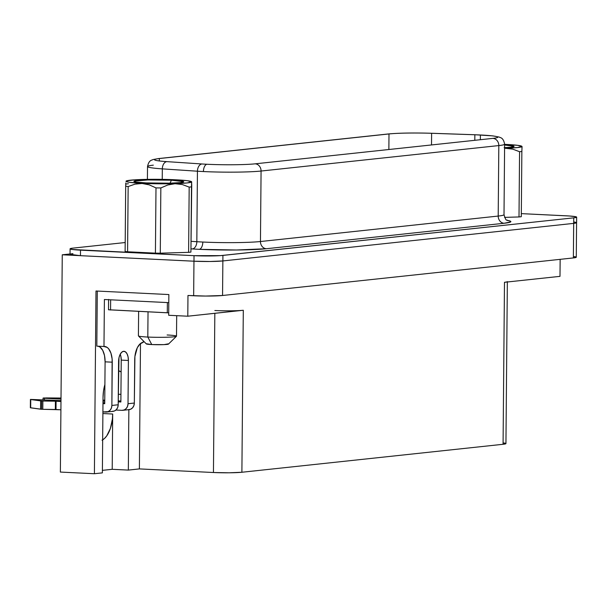 <?xml version="1.0" encoding="UTF-8"?>
<svg xmlns="http://www.w3.org/2000/svg" width="607" height="607" viewBox="0 0 607 607"><rect width="100%" height="100%" fill="white"/><g stroke="black" fill="none" stroke-linecap="round" stroke-linejoin="round"><path stroke-width="0.91" d="M171.44 180.211A24.94 1.7 -179.5 0 1 183.686 181.895A24.94 1.7 -179.5 0 1 146.181 182.912L169.672 183.185L180.309 182.608L183.709 181.683L171.44 180.211L147.949 179.945L134.117 181.114L133.919 181.447L136.363 182.108L146.181 182.912A24.94 1.7 -179.5 0 1 133.935 181.463A24.94 1.7 -179.5 0 1 145.703 180.006A24.94 1.7 -179.5 0 1 171.44 180.211L169.99 183.177L171.44 180.211M191.607 182.434L191.645 181.865A32.831 2.231 -179.5 0 1 142.182 183.344L149.208 184.847L155.991 187.897A36.716 2.496 0.5 0 0 160.847 187.942L167.767 184.983L175.036 183.716L182.252 184.528L189.179 187.1A36.716 2.496 0.5 0 0 191.486 186.85L191.607 182.434M138.624 311.406L138.411 335.853A19.052 1.297 0.5 0 0 147.812 337.052L148.032 311.869L147.812 337.052A19.052 1.297 -179.5 0 1 138.457 335.937L146.333 343.919A11.085 0.751 0.5 0 0 151.78 344.564L147.812 337.052L151.78 344.564L164.072 344.624L168.116 343.865M30.426 399.444L30.35 407.737L41.633 409.27L42.794 409.308L42.869 401.015L41.701 400.977L41.633 409.27L42.794 409.308L55.343 409.49L55.419 401.197L55.343 409.49L56.011 409.513L56.087 401.219L56.011 409.513L60.905 409.786L42.794 409.308L42.869 401.015L40.661 400.893L40.586 409.186L41.633 409.27L41.701 400.977L40.661 400.893L40.586 409.186L30.676 407.828L30.745 399.535L40.661 400.893L30.426 399.444L60.988 400.605L30.456 399.414L30.669 407.654M147.524 166.576A42.118 2.868 0.5 0 0 162.327 168.867L162.236 179.369L162.327 168.867L197.442 171.212A42.118 2.868 0.5 0 0 203.428 171.553A6.927 3.498 -87.2 0 1 206.995 164.262A35.191 2.39 -179.5 0 1 201.994 163.981A6.927 4.477 93.8 0 0 197.442 171.212L196.827 241.7A42.118 2.868 0.5 0 0 202.814 242.041A42.118 2.868 0.5 0 0 260.456 241.525A6.927 5.964 -96.1 0 0 266.367 248.726A49.046 3.339 -179.5 0 1 199.24 249.325A6.927 3.498 92.8 0 0 202.814 242.041A42.118 2.868 0.5 0 0 260.456 241.525L261.071 171.037A42.118 2.868 -179.5 0 1 203.428 171.553A42.118 2.868 -179.5 0 1 197.442 171.212L196.827 241.7L191.235 241.328L196.827 241.7A6.927 4.477 -86.2 0 1 192.275 248.931L191.175 248.855L192.275 248.931A6.927 4.477 93.8 0 0 196.827 241.7A42.118 2.868 0.5 0 0 202.814 242.041A6.927 3.498 -87.2 0 1 199.24 249.325A49.046 3.339 -179.5 0 1 192.275 248.931A49.046 3.339 -179.5 0 0 199.24 249.325L236.419 250.001L266.367 248.726A6.927 5.964 83.9 0 1 260.456 241.525L261.071 171.037L498.817 145.574L498.203 216.062L260.456 241.525L498.203 216.062A42.118 2.868 0.5 0 0 504.007 214.666L504.622 144.17A42.118 2.868 -179.5 0 1 498.817 145.574L498.203 216.062A42.118 2.868 0.5 0 0 503.992 214.59M388.131 133.98A6.927 5.964 83.9 0 1 388.996 133.95L388.859 149.512L388.996 133.95A35.191 2.39 -179.5 0 1 431.615 133.29L474.856 134.762L474.803 140.308L474.856 134.762A35.191 2.39 -179.5 0 1 480.395 134.989L480.349 139.716L480.395 134.989A35.191 2.39 -179.5 0 1 497.755 137.205A35.191 2.39 -179.5 0 1 492.907 138.373A6.927 5.964 83.9 0 1 498.817 145.574A42.118 2.868 0.5 0 0 504.614 144.102M521.861 151.469L521.292 216.707A36.716 2.496 0.5 0 1 519 216.949L504.561 217.382L519 216.949L519.569 151.712L512.642 149.117L505.32 148.275A32.831 2.231 -179.5 0 1 504.584 148.29L517.43 147.569L521.952 146.492L517.68 145.331L504.622 144.352A32.831 2.231 -179.5 0 1 505.752 144.405A32.831 2.231 -179.5 0 1 521.876 146.325A32.831 2.231 -179.5 0 1 505.32 148.275L512.642 149.117L519.569 151.712L519 216.949A36.716 2.496 0.5 0 0 521.292 216.707L521.861 151.469A36.716 2.496 -179.5 0 1 519.569 151.712A36.716 2.496 0.5 0 0 521.861 151.469L522.05 146.545M191.736 184.619L190.917 252.087L191.486 186.85A36.716 2.496 -179.5 0 1 189.179 187.1L188.61 252.337A36.716 2.496 0.5 0 0 190.917 252.087L191.736 184.619M125.77 182.965L125.687 186.228A36.716 2.496 0.5 0 0 128.153 186.546A36.716 2.496 -179.5 0 1 125.687 186.228L125.118 251.465A36.716 2.496 0.5 0 0 127.584 251.784L128.153 186.546L134.974 184.156L142.106 183.489L149.208 184.847L155.991 187.897L155.422 253.134A36.716 2.496 0.5 0 0 160.278 253.18L160.847 187.942A36.716 2.496 -179.5 0 1 155.991 187.897L155.422 253.134A36.716 2.496 0.5 0 0 160.278 253.18L188.61 252.337A36.716 2.496 0.5 0 0 190.917 252.087L191.675 181.85M179.095 180.233L175.438 179.778A32.831 2.231 -179.5 0 1 191.569 181.698A32.831 2.231 -179.5 0 1 191.645 181.865L187.123 182.942L175.013 183.648L142.182 183.344A32.831 2.231 -179.5 0 1 126.059 181.121A32.831 2.231 -179.5 0 1 175.438 179.778L187.366 180.711L191.645 181.865M240.903 310.473L187.791 316.209L187.973 295.48L193.656 295.761L193.959 261.207L209.976 261.496A21.116 1.434 -179.5 0 1 193.959 261.207L80.458 255.684L80.503 250.152A21.116 1.434 -179.5 0 1 70.086 248.824A21.116 1.434 -179.5 0 1 72.999 248.119L125.194 242.534L72.999 248.119L70.291 248.627L72.195 249.469L194.028 255.676L220.493 255.623L573.744 217.845L576.445 217.336L575.975 216.775L569.578 216.009L521.55 213.641L566.232 215.811A21.116 1.434 -179.5 0 1 576.65 217.147A21.116 1.434 -179.5 0 1 573.744 217.845L573.372 257.929L576.248 257.14M504.121 223.262L266.367 248.726L504.121 223.262A6.927 5.964 83.9 0 1 498.203 216.062A6.927 5.964 -96.1 0 0 504.121 223.262L510.654 221.942L510.502 221.221L507.118 220.318A49.046 3.339 -179.5 0 1 504.121 223.262M108.547 309.745L168.822 312.855M168.792 302.643L104.396 299.509L103.979 346.498L96.817 346.149L97.295 291.072L96.817 346.149L103.979 346.498A16.624 8.392 -87.2 0 1 104.647 346.483A16.624 8.392 -87.2 0 1 112.257 362.182L105.094 361.833L104.897 384.519L103.531 390.847L103.031 397.547L102.371 472.868L94.404 473.726L95.997 291.003L168.86 294.554L168.685 315.283L187.791 316.209L168.685 315.283L168.86 294.554L95.997 291.003L94.404 473.726L102.371 472.868L103.031 397.547A25.631 12.937 -87.2 0 1 104.897 384.519L105.094 361.833A16.624 8.392 92.8 0 0 98.137 346.218L100.026 347.067L102.727 350.376L104.51 355.558L105.094 361.833L112.257 362.182L111.878 405.446L111.407 408.071L110.087 410.249L108.137 411.652L102.902 411.925L105.846 412.07A6.927 5.964 83.9 0 0 106.65 412.047L112.963 411.364A6.927 5.964 -96.1 0 0 118.198 404.77L118.577 361.506A9.697 4.894 -87.2 0 1 123.957 351.294A9.697 4.894 -87.2 0 1 128.396 360.459L128.024 403.716L127.546 406.341L126.233 408.519L124.276 409.922L121.992 410.34L115.929 410.044L121.992 410.34A6.927 5.964 83.9 0 0 122.789 410.317L129.101 409.642A6.927 5.964 -96.1 0 0 134.337 403.04L134.716 359.776A16.624 8.392 -87.2 0 1 143.282 342.295L143.29 340.838L143.282 342.295L140.05 343.903L137.281 347.788L134.906 356.529L134.337 403.04L128.024 403.716L128.396 360.459L121.233 360.11L121.127 371.962L118.494 370.733A25.631 12.937 -87.2 0 1 121.127 371.962L121.233 360.11L128.396 360.459L128.054 356.795L127.022 353.767L125.444 351.84L123.57 351.309L121.688 352.242L120.072 354.511L118.98 357.766L118.198 404.77L111.878 405.446L112.128 358.965L110.922 353.122L108.638 348.797L107.196 347.416L103.979 346.498L104.396 299.509L168.792 302.643M104.73 403.716L104.897 384.519L104.73 403.716L102.978 403.632L104.73 403.716M140.483 343.532L139.39 468.908L128.335 470.091L128.859 409.664L128.335 470.091L139.39 468.908L140.483 343.532M120.892 356.446L121.233 360.11A9.697 4.894 92.8 0 0 120.224 354.215M506.2 282.058L504.485 282.293L503.074 444.286A20.782 1.411 0.5 0 0 505.942 443.596L507.353 281.602A20.782 1.411 -179.5 0 1 504.485 282.293L559.995 276.352L560.147 259.341L559.995 276.352L504.485 282.293L503.074 444.286L241.89 472.254L229.196 472.8L213.444 472.512L214.832 313.318L213.444 472.512L139.39 468.908L213.444 472.512A20.782 1.411 0.5 0 0 241.89 472.254L243.301 310.268L187.791 316.209L187.973 295.48L205.576 296.057L222.557 295.495L573.372 257.929A21.116 1.434 0.5 0 0 576.278 257.224L576.582 222.67M575.603 256.86L574.176 256.579M576.65 217.147L576.604 222.67A21.116 1.434 0.5 0 1 573.691 223.376L573.744 217.845L222.928 255.418L222.875 260.942L573.691 223.376L222.875 260.942A21.116 1.434 0.5 0 1 209.976 261.496L222.875 260.942L222.928 255.418A21.116 1.434 -179.5 0 1 194.028 255.676L193.982 261.2L80.458 255.684L70.04 254.341A21.116 1.434 0.5 0 0 80.458 255.684L80.503 250.152L194.028 255.676L193.982 261.2A21.116 1.434 0.5 0 0 209.976 261.496L193.982 261.2L62.263 254.796L193.959 261.207L193.656 295.761A21.116 1.434 0.5 0 0 222.557 295.495L222.86 260.949L222.557 295.495L573.372 257.929L573.676 223.376L576.567 222.587L574.495 222.025M62.263 254.796L60.366 472.071L94.404 473.726L60.366 472.071L62.263 254.796L70.04 253.961L62.263 254.796M505.904 443.512L503.074 444.286L241.89 472.254L243.301 310.268A20.782 1.411 -179.5 0 1 214.855 310.526M102.022 440.219L104.472 438.504L106.733 435.902L110.383 428.459L112.401 419.035L112.69 414.02L102.886 413.542L112.69 414.02L112.212 469.31L102.393 470.357L112.212 469.31L128.335 470.091L112.212 469.31L112.69 414.02A25.631 12.937 -87.2 0 1 102.659 439.87M505.267 443.231L503.863 442.958M118.289 394.247L120.93 394.375L118.289 394.247M72.946 253.65A21.116 1.434 0.5 0 0 70.822 253.969M475.205 134.769A6.927 2.405 91.9 0 0 475.046 134.746A6.927 2.405 91.9 0 0 474.856 134.762A35.191 2.39 -179.5 0 1 480.395 134.989A35.191 2.39 -179.5 0 1 492.907 138.373A6.927 5.964 -96.1 0 1 498.817 145.574L261.071 171.037A42.118 2.868 0.5 0 1 203.428 171.553A6.927 3.498 92.8 0 1 206.995 164.262A35.191 2.39 -179.5 0 0 255.16 163.829A6.927 5.964 83.9 0 1 261.071 171.037A6.927 5.964 -96.1 0 0 255.16 163.829L492.907 138.373L255.16 163.829A35.191 2.39 -179.5 0 1 206.995 164.262A35.191 2.39 -179.5 0 1 201.994 163.981A6.927 4.477 -86.2 0 0 197.442 171.212L162.327 168.867A6.927 4.477 -86.2 0 1 166.879 161.637A6.927 4.477 93.8 0 0 162.327 168.867A42.118 2.868 -179.5 0 1 147.524 166.561A42.118 2.868 -179.5 0 1 153.328 165.157M431.964 133.297A6.927 2.405 91.9 0 0 431.789 133.274A6.927 2.405 91.9 0 0 431.615 133.29A6.927 2.405 -88.1 0 1 431.812 133.274L475.031 134.746A6.927 2.405 -88.1 0 0 474.856 134.762L431.615 133.29A35.191 2.39 -179.5 0 0 388.996 133.95A6.927 5.964 -96.1 0 0 388.192 133.972L158.564 158.564A6.927 5.964 83.9 0 1 159.36 158.541A35.191 2.39 -179.5 0 0 166.879 161.637L201.994 163.981L166.879 161.637A35.191 2.39 -179.5 0 1 154.512 159.709A35.191 2.39 -179.5 0 1 159.36 158.541L159.338 160.961L159.36 158.541L388.996 133.95L159.36 158.541A6.927 5.964 -96.1 0 0 158.495 158.571M431.615 133.29L431.516 144.944L431.615 133.29M120.869 401.986L121.127 371.962L120.869 401.986L118.221 401.857L120.869 401.986M44.41 399.801L44.417 398.268L61.004 399.072L44.106 397.957L43.059 398.109L44.417 398.268L44.41 399.801M103 401.121L104.745 401.204L103 401.121M120.876 401.007L118.228 400.878L120.876 401.007M104.761 400.218L103.008 400.134L104.761 400.218M128.305 409.664L130.596 409.247L132.546 407.843L133.859 405.666L134.337 403.04L128.024 403.716A6.927 5.964 83.9 0 1 122.789 410.317M104.738 402.729L102.985 402.646L104.738 402.729M112.166 411.387L114.457 410.977L116.407 409.573L117.72 407.396L118.198 404.77L111.878 405.446A6.927 5.964 83.9 0 1 106.65 412.047M61.011 398.04L45.768 397.926L61.011 398.04M56.087 401.219L60.981 401.493L56.087 401.219M42.869 401.015L55.419 401.197L42.869 401.015M108.592 299.418L108.501 309.782L167.289 312.802L167.38 302.574L167.289 312.802L168.7 312.848M110.557 310.04L110.641 299.812L110.557 310.04M505.32 148.275L504.584 148.29L505.32 148.275M504.151 147.676L510.624 147.235L514.015 146.31L504.614 144.997A24.94 1.7 -179.5 0 1 514 146.522A24.94 1.7 -179.5 0 1 504.592 147.653M522.02 146.56L521.952 148.154M146.416 343.767L151.78 344.564A11.085 0.751 0.5 0 0 168.45 344.108L176.462 336.27A19.052 1.297 -179.5 0 1 147.812 337.052A19.052 1.297 0.5 0 0 166.917 337.226A19.052 1.297 0.5 0 0 176.508 336.179L176.69 315.67M167.115 334.981A19.052 1.297 -179.5 0 1 176.462 336.27M125.687 186.228L125.118 251.465A36.716 2.496 0.5 0 0 127.584 251.784L155.422 253.134L127.584 251.784L128.153 186.546L134.974 184.156L142.182 183.344L129.253 182.282L126.036 181.41L126.294 180.969L134.291 179.862L156.91 179.315L175.438 179.778L182.677 181.19M125.93 184.035A36.716 2.496 -179.5 0 1 128.38 183.769M189.179 187.1L188.61 252.337L160.278 253.18L160.847 187.942L167.767 184.983L175.036 183.716L182.252 184.528L189.179 187.1M70.086 248.824L70.04 254.348M158.564 158.564L153.093 159.535C151.871 160.354 148.965 159.709 147.524 166.561L147.41 179.369M504.007 214.666C506.534 222.966 506.64 218.823 507.702 220.599L507.695 220.599M431.789 133.274C413.739 132.751 399.209 132.979 388.192 133.972M475.031 134.746L492.846 135.885L499.25 137.076C500.236 137.857 503.256 137.19 504.622 144.17M43.036 399.732L43.051 398.093"/></g></svg>

